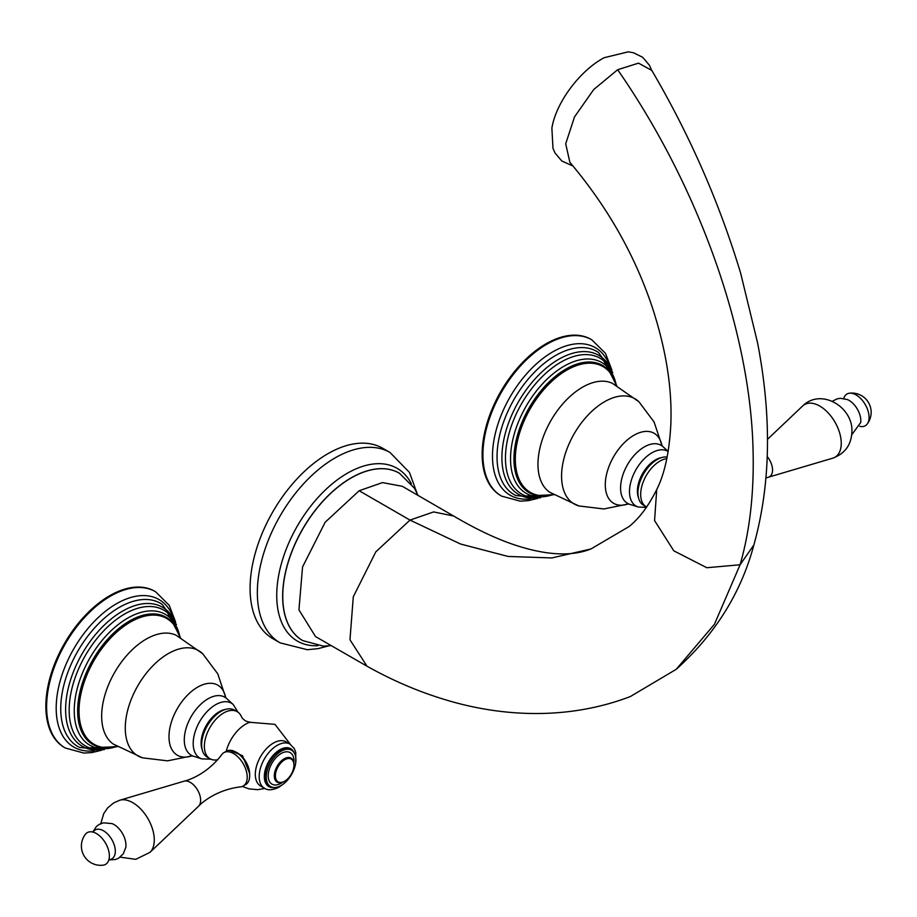 <?xml version="1.0" encoding="UTF-8"?>
<svg xmlns="http://www.w3.org/2000/svg" width="917" height="917" viewBox="0 0 917 917"><rect width="100%" height="100%" fill="white"/><g stroke="black" fill="none" stroke-linecap="round" stroke-linejoin="round"><path stroke-width="1.38" d="M250.238 722.16C246.616 721.874 243.762 720.235 241.675 717.22A27.189 15.692 120 0 0 237.194 711.661A27.189 15.692 120 0 0 223.599 713.013A27.189 15.692 -60 0 0 205.844 736.97A27.189 15.692 -60 0 0 210.004 758.76L207.276 757.178A27.189 15.692 -60 0 1 203.115 735.4A27.189 15.692 -60 0 1 220.871 711.443A27.189 15.692 120 0 1 234.465 710.09L237.194 711.661M217.627 759.838L217.054 759.861A27.189 15.692 -60 0 1 210.004 758.76M64.924 747.791A90.244 52.097 -60 0 1 64.534 747.573A90.244 52.097 -60 0 1 45.85 706.262A90.244 52.097 120 0 1 85.235 615.456A90.244 52.097 120 0 1 154.778 591.282A90.244 52.097 120 0 1 155.156 591.499M260.588 786.007A25.493 14.718 -60 0 1 256.691 765.58A25.493 14.718 -60 0 1 273.335 743.114A25.493 14.718 120 0 1 286.081 741.853L289.955 744.088A25.493 14.718 120 0 0 277.209 745.349A25.493 14.718 -60 0 0 260.554 767.816A25.493 14.718 -60 0 0 264.463 788.242L260.588 786.007M223.943 752.616A19.28 11.13 60 0 1 238.798 757.774A19.28 11.13 60 0 1 247.212 777.18A19.28 11.13 -120 0 1 243.223 786.007A19.28 11.13 -120 0 1 240.46 786.878C218.991 789.468 204.308 800.22 198.542 806.238A14.592 8.425 -120 0 0 200.628 800.254A14.592 8.425 60 0 0 194.908 786.282A14.592 8.425 60 0 0 184.088 781.192C192.169 779.209 208.824 771.873 221.811 754.576A19.28 11.13 60 0 1 223.943 752.616L226.396 751.195A19.28 11.13 60 0 1 236.036 752.146A19.28 11.13 60 0 1 249.665 775.771L249.653 773.467L242.524 755.723L229.8 750.289M269.289 785.812A20.976 12.116 -60 0 1 266.068 768.996A20.976 12.116 -60 0 1 279.777 750.519A20.976 12.116 120 0 1 290.265 749.476L291.572 750.232A20.976 12.116 120 0 0 281.083 751.264A20.976 12.116 -60 0 0 267.374 769.753A20.976 12.116 -60 0 0 270.595 786.568L269.289 785.812M291.572 750.232A20.976 12.116 120 0 1 294.793 767.036A20.976 12.116 120 0 1 281.083 785.525A20.976 12.116 -60 0 1 270.595 786.568M284.132 781.502L284.683 781.181A13.113 7.565 -60 0 1 275.409 775.828A13.113 7.565 -60 0 1 284.683 759.769A13.113 7.565 120 0 1 293.956 765.122A13.113 7.565 120 0 1 284.683 781.181L284.132 781.502A13.881 8.012 -60 0 1 277.198 782.19A13.881 8.012 -60 0 1 275.066 771.059A13.881 8.012 -60 0 1 284.132 758.829A13.881 8.012 120 0 1 291.079 758.141A13.881 8.012 120 0 1 293.956 764.491A13.881 8.012 120 0 1 293.944 764.812M236.036 752.146L237.4 752.937A17.354 10.018 60 0 1 249.653 773.467M243.223 786.007L245.676 784.597A19.28 11.13 -120 0 0 249.665 775.771M92.755 832.04L96.411 826.481L99.162 824.429L103.449 822.824L112.057 823.615A16.85 9.732 60 0 1 125.95 845.21A16.85 9.732 -120 0 1 125.789 847.4L123.268 853.83L118.614 858.174L115.462 859.527L108.848 859.905M85.384 834.298A18.317 10.58 60 0 1 99.942 836.144A18.317 10.58 60 0 1 109.375 855.974A18.317 10.58 -120 0 1 103.197 865.155A19.28 19.28 0 0 1 85.384 834.298M666.831 458.615A27.189 15.692 -60 0 0 659.896 461.113A27.189 15.692 120 0 0 642.141 485.082A27.189 15.692 120 0 0 646.302 506.86A27.189 15.692 120 0 0 646.634 507.044M646.302 506.86L643.574 505.29A27.189 15.692 120 0 1 639.413 483.5A27.189 15.692 120 0 1 657.168 459.543A27.189 15.692 -60 0 1 667.152 457.01M611.914 370.17L605.507 353.377L591.843 339.829A90.244 52.097 -60 0 0 522.3 364.003A90.244 52.097 -60 0 0 482.915 454.809A90.244 52.097 120 0 0 501.599 496.12L500.842 495.684A90.244 52.097 120 0 1 482.147 454.373A90.244 52.097 -60 0 1 521.532 363.556A90.244 52.097 -60 0 1 591.075 339.382A90.244 52.097 -60 0 1 591.454 339.611M859.791 426.348A18.317 10.58 -120 0 0 867.161 424.09A18.317 10.58 -120 0 0 869.075 417.373A18.317 10.58 60 0 0 862.438 400.488A18.317 10.58 60 0 0 849.337 393.233A18.317 10.58 60 0 0 843.697 398.482M402.288 486.297L382.469 482.594L359.166 490.744L409.991 520.088L433.626 511.927L453.606 516.007L402.288 486.297M367.018 666.212C391.227 679.806 415.951 690.547 441.169 698.445C500.338 717.277 567.852 720.441 630.323 696.553L676.219 669.318L714.458 624.248L740.065 564.78L753.854 545.019C770.704 484.589 771.942 417.155 757.545 342.706L740.649 273.186C719.341 202.634 689.733 135.051 651.815 70.437L638.53 63.147L617.657 69.715L593.7 89.557L574.512 116.906L565.709 143.774L569.858 162.286C607.295 206.623 634.724 254.834 652.147 306.92C665.971 348.987 672.207 387.994 670.854 423.952C669.399 451.932 664.687 473.814 656.721 489.586C648.319 506.299 639.069 518.644 628.947 526.633L590.892 548.985L551.862 557.937L508.133 556.459L460.506 543.999L409.991 520.088L375.832 551.816L353.286 596.807L349.973 639.791L367.018 666.212L315.517 636.57L298.942 609.862L302.553 566.958L325.157 522.254L359.166 490.744M617.657 69.715C699.511 187.641 750.805 333.501 753.086 451.267C754.083 493.587 749.739 531.424 740.065 564.78L706.835 567.726L673.789 550.808L654.578 520.592L656.721 489.586M551.965 127.612A60.109 28.152 -52 0 1 552.802 123.543A60.109 28.152 -52 0 1 604.223 57.691L628.202 51.845L633.521 52.762L642.657 57.278L649.442 65.267L651.506 69.921M280.109 642.851A109.902 63.456 120 0 1 257.345 592.542A109.902 63.456 -60 0 1 305.315 481.929A109.902 63.456 -60 0 1 390.012 452.482L382.756 448.298A109.902 63.456 -60 0 0 298.071 477.746A109.902 63.456 -60 0 0 250.089 588.347A109.902 63.456 120 0 0 272.853 638.668L280.109 642.851L307.344 649.717L318.107 648.64L328.343 645.969M290.38 744.352L274.951 724.35L249.791 722.287A29.035 16.758 120 0 0 245.596 724.201A29.035 16.758 -60 0 0 226.201 751.31M225.273 709.483A25.561 14.752 120 0 0 201.098 743.091A25.561 14.752 120 0 0 202.164 749.521M237.962 712.165L233.227 704.531A31.637 18.26 120 0 0 208.308 710.32A31.637 18.26 120 0 0 193.2 743.481A31.637 18.26 120 0 0 201.843 758.898L210.818 759.173M201.843 758.898L193.441 756.204A33.528 19.36 -60 0 1 184.283 739.881A33.528 19.36 120 0 1 200.296 704.737A33.528 19.36 120 0 1 226.705 698.594L225.41 697.023M225.616 697.367A40.451 23.361 120 0 0 194.702 689.011A40.451 23.361 120 0 0 168.992 736.718A40.451 23.361 -60 0 0 191.836 755.883M191.928 755.883L167.536 760.846L142.582 757.843A60.751 35.075 -60 0 1 125.274 728.052A60.751 35.075 120 0 1 154.721 663.954A60.751 35.075 120 0 1 202.691 653.729L217.765 673.835L225.674 697.436M202.691 653.729L176.098 635.24A62.895 36.313 120 0 0 128.174 653.89A62.895 36.313 120 0 0 101.672 716.166A62.895 36.313 -60 0 0 113.272 744.054L142.582 757.843M116.86 746.415A72.638 41.941 -60 0 1 79.022 711.053A72.638 41.941 120 0 1 123.554 626.552A72.638 41.941 120 0 1 179.938 637.166M180.041 637.223L173.359 623.445A73.417 42.388 120 0 0 115.049 631.744A73.417 42.388 120 0 0 77.647 710.893A73.417 42.388 -60 0 0 101.684 747.584L116.963 746.484M115.978 746.747A75.538 43.615 -60 0 1 74.243 710.652A75.538 43.615 120 0 1 121.778 621.909A75.538 43.615 120 0 1 179.778 636.238M180.397 637.407L167.513 612.762A78.392 45.265 120 0 0 105.971 628.523A78.392 45.265 120 0 0 69.165 710.056A78.392 45.265 -60 0 0 89.511 747.871L117.307 746.702M100.664 749.854A80.272 46.343 -60 0 1 65.611 709.529A80.272 46.343 120 0 1 111.301 618.872A80.272 46.343 120 0 1 174.815 621.417M176.477 624.546L162.183 604.372A82.679 47.73 120 0 0 97.936 624.339A82.679 47.73 120 0 0 60.74 708.692A82.679 47.73 -60 0 0 79.584 747.447L104.194 749.728M94.233 750.794A85.178 49.174 -60 0 1 56.189 708.107A85.178 49.174 120 0 1 105.123 611.536A85.178 49.174 120 0 1 172.419 615.387M175.617 622.07L169.244 605.335L155.546 591.717A90.244 52.097 120 0 0 86.003 615.892A90.244 52.097 120 0 0 46.618 706.709A90.244 52.097 -60 0 0 65.302 748.02L83.94 753.075L91.975 752.559L101.627 750.221M274 787.543A21.87 12.62 -60 0 1 264.6 773.008A21.87 12.62 -60 0 1 279.777 749.785A21.87 12.62 120 0 1 294.116 752.697M282.711 782.201A18.202 10.511 120 0 1 281.083 783.256A18.202 10.511 -60 0 1 268.211 775.828A18.202 10.511 -60 0 1 281.083 753.533A18.202 10.511 120 0 1 293.853 762.91M198.542 806.238L149.93 852.386A30.41 17.561 -120 0 0 154.285 839.915A30.41 17.561 60 0 0 142.364 810.811A30.41 17.561 60 0 0 119.818 800.22L113.777 802.856L107.725 807.82L103.736 813.597L100.79 823.626M108.928 859.63A16.678 9.629 -120 0 0 115.301 851.217A16.678 9.629 60 0 0 106.292 832.785A16.678 9.629 60 0 0 93.041 832.109M661.57 457.594A25.561 14.752 120 0 0 637.395 491.191A25.561 14.752 120 0 0 638.461 497.633M668.138 451.565A31.637 18.26 120 0 0 643.608 459.428A31.637 18.26 120 0 0 629.498 491.592A31.637 18.26 120 0 0 638.14 506.998L646.359 507.433M638.14 506.998L629.738 504.316A33.528 19.36 120 0 1 620.58 487.982A33.528 19.36 -60 0 1 636.593 452.849A33.528 19.36 -60 0 1 663.002 446.705L668.172 451.405M661.914 445.467A40.451 23.361 -60 0 0 630.999 437.122A40.451 23.361 -60 0 0 605.289 484.818A40.451 23.361 120 0 0 628.134 503.983M578.879 505.955A60.751 35.075 120 0 1 561.571 476.152A60.751 35.075 -60 0 1 591.018 412.065A60.751 35.075 -60 0 1 638.989 401.829L612.396 383.34A62.895 36.313 -60 0 0 564.471 402.001A62.895 36.313 -60 0 0 537.97 464.277A62.895 36.313 120 0 0 549.57 492.165L578.879 505.955L603.833 508.958L628.225 503.995M553.157 494.527A72.638 41.941 120 0 1 515.32 459.153A72.638 41.941 -60 0 1 559.851 374.652A72.638 41.941 -60 0 1 616.235 385.266M616.339 385.323L609.656 371.545A73.417 42.388 -60 0 0 551.346 379.856A73.417 42.388 -60 0 0 513.944 459.004A73.417 42.388 120 0 0 537.981 495.696L553.26 494.595M552.275 494.848A75.538 43.615 120 0 1 510.54 458.764A75.538 43.615 -60 0 1 558.075 370.021A75.538 43.615 -60 0 1 616.075 384.349M616.694 385.518L603.81 360.862A78.392 45.265 -60 0 0 542.268 376.623A78.392 45.265 -60 0 0 505.462 458.168A78.392 45.265 120 0 0 525.808 495.971L553.604 494.802M536.961 497.965A80.272 46.343 120 0 1 501.908 457.64A80.272 46.343 -60 0 1 547.598 366.972A80.272 46.343 -60 0 1 611.112 369.528M612.774 372.657L598.48 352.472A82.679 47.73 -60 0 0 534.233 372.451A82.679 47.73 -60 0 0 497.037 456.792A82.679 47.73 120 0 0 515.881 495.558L540.491 497.839M530.53 498.905A85.178 49.174 120 0 1 492.486 456.207A85.178 49.174 -60 0 1 541.42 359.647A85.178 49.174 -60 0 1 608.716 363.487M766.004 477.963L768.457 477.195A14.592 8.425 -120 0 0 772.55 470.054A14.592 8.425 60 0 0 767.242 456.574M767.437 439.392L802.616 406.002A30.41 17.561 60 0 1 826.595 411.297A30.41 17.561 60 0 1 841.256 443.301A30.41 17.561 -120 0 1 832.728 458.179L768.457 477.195M832.395 401.245L837.083 398.861L840.419 398.299L847.491 399.594A16.678 9.629 60 0 1 860.822 420.788A16.678 9.629 -120 0 1 860.719 422.519L851.755 434.761M331.026 645.671L323.369 646.13L302.77 640.616A96.64 55.799 120 0 1 282.757 596.382A96.64 55.799 -60 0 1 324.939 499.123A96.64 55.799 -60 0 1 399.411 473.229L399.308 473.172A96.64 55.799 -60 0 1 399.365 473.206M302.725 640.593A96.64 55.799 -60 0 1 302.667 640.559A96.64 55.799 -60 0 1 282.654 596.314A96.64 55.799 -60 0 1 324.836 499.066A96.64 55.799 -60 0 1 399.308 473.172M317.832 645.717A99.735 57.588 -60 0 1 276.739 595.431A99.735 57.588 -60 0 1 332.206 483.855A99.735 57.588 -60 0 1 411.355 483.717M233.227 704.531L226.705 698.594M191.435 755.872L193.441 756.204M65.302 748.02L64.534 747.573M155.546 591.717L154.778 591.282M242.294 786.454L249.046 788.884L257.608 789.663L264.898 788.482M264.463 788.242C267.936 790.592 272.785 790.236 279.02 787.153L283.594 783.829M289.955 744.088L294.277 748.547L295.767 752.444L295.698 762.852M293.956 765.122L293.956 764.491M184.088 781.192L119.818 800.22M149.93 852.386L135.762 859.332L120.138 857.154M629.738 504.316L627.732 503.983M661.707 445.135L663.002 446.705M661.971 445.547L654.062 421.946L638.989 401.829M501.599 496.12L520.237 501.175L528.272 500.659L537.924 498.332M591.843 339.829L591.075 339.382M802.616 406.002C821.323 387.455 853.326 407.423 851.904 431.747C851.377 444.825 844.993 453.64 832.728 458.179M867.161 424.09A19.28 19.28 0 0 0 849.337 393.233M753.854 545.019C741.096 592.841 715.214 634.277 676.219 669.318M453.606 516.007C477.539 530.141 499.364 540.262 519.091 546.36C548.469 555.461 572.403 556.344 590.892 548.985M552.802 123.543L551.874 128.036L552.985 148.382L555.037 153.036L561.834 161.014L573.033 166.023M417.911 495.169L414.438 488.222L399.411 473.229M416.822 492.704L409.452 472.415L390.012 452.482"/></g></svg>
